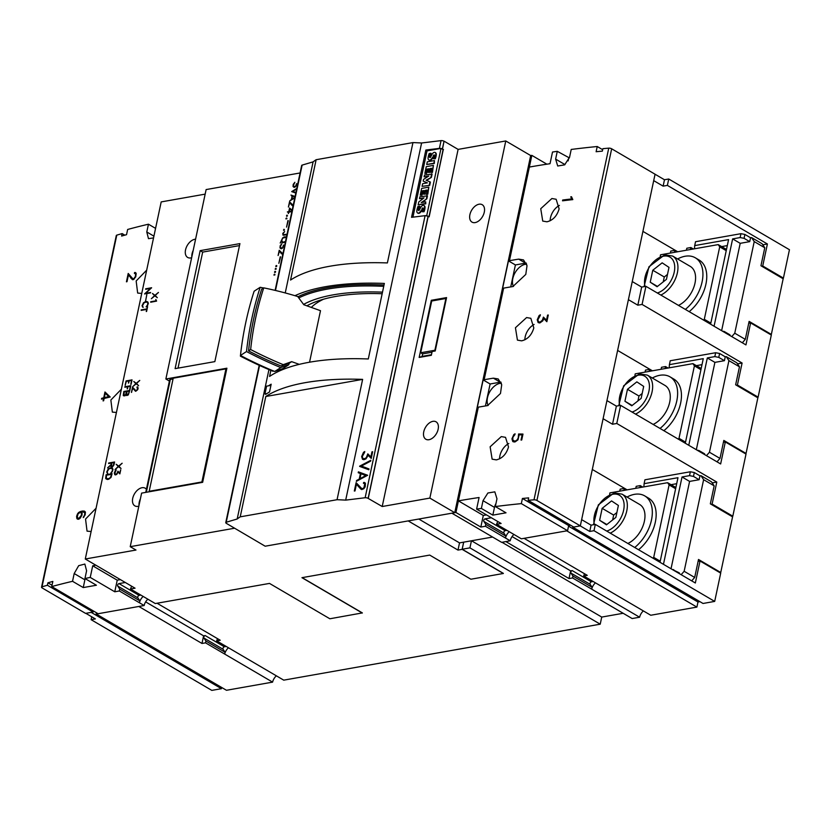 <?xml version="1.0" encoding="UTF-8"?>
<svg xmlns="http://www.w3.org/2000/svg" width="831" height="831" viewBox="0 0 831 831"><rect width="100%" height="100%" fill="white"/><g stroke="black" fill="none" stroke-linecap="round" stroke-linejoin="round"><path stroke-width="1.25" d="M294.953 295.691A179.143 65.649 12 0 1 384.348 283.433L368.299 358.971A179.143 65.649 -168 0 0 269.566 376.433L270.854 370.387M383.735 286.352A158.856 58.212 -168 0 0 298.755 297.924M309.548 362.212L320.496 310.69L303.803 304.728L297.727 296.532A391.754 342.154 -122.9 0 0 263.749 287.869A328.245 286.685 -122.9 0 0 250.64 349.519A391.754 342.154 -122.9 0 0 283.236 364.653L281.148 366.014L289.157 363.178L288.824 364.716L280.785 367.572A392.783 343.047 -122.9 0 1 246.506 351.544A354.411 309.537 -122.9 0 1 260.165 287.297A392.783 343.047 -122.9 0 1 263.562 287.993M311.313 307.408A143.025 52.415 12 0 1 323.56 299.212M282.613 368.694L283.849 369.13M260.165 287.297L254.12 291.214A354.411 309.537 57.1 0 0 240.46 355.46A328.245 286.685 57.1 0 0 240.408 356.146A391.754 342.154 57.1 0 0 273.015 371.28L273.679 371.041M263.749 287.869L261.651 289.219A328.245 286.685 57.1 0 0 248.552 350.879A391.754 342.154 57.1 0 0 281.148 366.014M246.506 351.544L240.46 355.46A392.783 343.047 57.1 0 0 274.739 371.488L282.779 368.632L288.824 364.716M274.739 371.488L280.785 367.572M248.552 350.879L250.64 349.519M240.408 356.146L241.021 355.751M299.253 364.352L291.702 361.662L283.236 364.653M289.115 363.334L291.702 361.662M384.015 285.023A159.708 58.523 -168 0 0 297.924 296.802M382.167 293.727A146.059 53.527 -168 0 0 306.878 305.818M382.499 292.148A150.037 54.981 -168 0 0 303.575 304.416M269.524 391.972A179.143 65.649 -168 0 0 266.855 393.593A179.143 65.649 -168 0 0 265.681 394.361L264.944 393.925L266.595 386.166L268.496 385.823A179.143 65.649 12 0 1 271.176 384.202L269.524 391.972M382.208 506.515L429.856 498.091L505.767 140.958L458.11 149.393L382.208 506.515L368.123 498.371A2.275 0.831 -168 0 0 365.141 497.738L345.686 500.127L421.597 142.994A179.143 65.649 12 0 0 412.955 142.589L387.381 262.928A179.143 65.649 12 0 0 290.549 280.047L316.133 159.718L412.955 142.589M285.241 292.948L313.1 161.868A179.143 65.649 12 0 1 316.133 159.718M268.943 369.587L237.188 518.991L226.219 522.242A2.285 0.841 -168 0 0 225.762 522.606A2.285 0.841 -168 0 0 226.458 523.416L265.172 546.206L454.765 512.675L530.677 155.553L505.767 140.958M240.221 516.84L265.795 396.501L362.628 379.383L337.054 499.711L240.221 516.84A179.143 65.649 -168 0 0 237.188 518.991M362.628 379.383A179.143 65.649 -168 0 0 265.795 396.501M345.686 500.127A179.143 65.649 -168 0 0 337.054 499.711M266.855 393.593L264.944 393.925M268.496 385.823L270.916 385.397M365.141 497.738L425.098 215.665L411.542 217.327L425.846 150.037L439.402 148.375L441.053 140.616L421.597 142.994M356.104 482.666L361.921 488.742L363.833 487.994L364.518 486.852L364.757 483.642L363.407 483.278L364.196 482.375L365.443 483.382L365.183 486.841L363.812 488.753L361.672 489.584L356.416 484.296L355.003 490.944L354.318 491.028L356.104 482.666M359.605 466.191L370.823 460.291L370.647 461.132L361.412 466.056L368.995 468.923L368.808 469.764L359.646 466.399M363.511 452.313L364.778 451.513L364.601 452.365L362.337 456.427L362.69 458.182L364.061 458.878L366.263 457.746L367.801 453.861L370.875 456.915L371.966 451.815L372.641 451.732L371.228 458.421L368.164 455.326L365.962 458.878L363.864 459.699L362.513 459.304L361.651 456.541L363.511 452.313L361.724 456.593L362.565 459.314M358.4 471.863L367.645 475.259L356.385 481.346L356.561 480.505L359.241 479.082L360.415 473.535L358.213 472.714L358.4 471.863L358.296 472.746M360.415 473.535L359.304 479.123L356.561 480.505M367.645 475.28L358.473 471.915M356.634 480.547L356.478 481.294M359.989 478.687L365.9 475.612L361.028 473.753L359.989 478.687L365.837 475.571M372.631 451.784L372.028 451.856L370.875 456.915M368.164 455.326L371.228 458.4M364.757 451.617L363.583 452.365M367.863 453.923L366.326 457.798L364.58 458.868L363.22 458.619M370.803 460.374L359.678 466.243M368.985 468.944L361.412 466.056M356.416 484.296L360.872 489.147M356.167 482.738L354.411 491.017M364.757 483.642L363.905 488.036L361.994 488.784L361.101 488.306M365.089 482.853L363.656 482.499L363.49 483.268M412.934 217.151L427.02 150.878L441.012 148.406L443.245 149.715L428.993 216.725M427.227 150.847L425.846 150.037M425.534 215.644L428.079 216.289A2.275 0.831 -168 0 0 425.098 215.665M426.77 215.426L441.012 148.406M418.159 204.831L425.773 203.824L425.701 201.798L425.327 203.564L418.159 204.831L418.772 201.954L424.007 197.871L419.468 198.671L419.863 196.812L427.477 195.804L426.843 198.775L422.21 202.421M423.446 198.308L419.468 198.671M431.393 177.356L426.085 180.213L430.396 182.072L429.7 185.355L422.086 186.362L422.647 183.703L427.383 182.862L423.197 181.127L423.561 179.392L428.827 176.006L424.101 176.837L424.485 175.05L432.099 174.053L431.393 177.356L426.604 180.431M427.259 182.882L423.197 181.127M428.1 176.473L424.101 176.837M434.436 160.56L434.312 163.489L426.729 164.486L427.3 161.827L434.436 160.56L433.865 163.229L426.729 164.486M434.405 155.168L434.301 155.231A2.68 1.672 -59.6 0 0 433.647 156.186L432.276 157.672A4.238 2.649 120.4 0 1 430.728 159.645A2.929 1.828 120.4 0 1 428.848 159.988A3.604 2.254 120.4 0 1 428.069 158.119A12.818 8.009 120.4 0 1 429.222 153.465L431.144 153.465A10.419 6.513 -59.6 0 0 430.094 156.332A2.96 1.849 -59.6 0 0 429.991 157.537L430.001 157.589M430.094 156.332L429.648 156.072A2.96 1.849 -59.6 0 0 429.544 157.277L429.949 157.599A0.852 0.53 -59.6 0 0 430.562 157.09A46.453 29.012 -59.6 0 0 431.798 154.774A4.082 2.545 120.4 0 1 433.325 152.8A2.753 1.714 120.4 0 1 435.122 152.447L435.569 152.717A3.334 2.078 120.4 0 1 436.275 154.504A9.785 6.108 120.4 0 1 435.299 158.752L433.481 158.742A7.853 4.903 -59.6 0 0 434.416 155.605A1.184 0.738 -59.6 0 0 434.281 154.93L433.855 154.971A2.68 1.672 -59.6 0 0 433.2 155.927M433.647 156.186L432.722 157.932A4.238 2.649 120.4 0 1 431.175 159.905A2.929 1.828 120.4 0 1 429.295 160.248L428.848 159.988M433.439 165.39L432.442 172.412L430.718 172.37L431.59 168.288L429.959 168.568L429.201 172.142L427.975 172.36L428.734 168.786L427.041 169.088L426.178 173.18L424.838 173.419L426.272 166.657L433.439 165.39L432.006 172.142L430.718 172.37M431.518 168.641L430.406 168.828L429.648 172.401L427.975 172.36M428.661 169.14L427.487 169.347L426.615 173.44L424.838 173.419M428.817 187.141L427.82 194.163L426.542 194.392L426.968 190.039L425.337 190.33L424.568 193.903L423.343 194.111L424.111 190.538L422.418 190.839L421.546 194.932L420.206 195.171L421.649 188.408L428.817 187.141L427.373 193.903L426.095 194.132M426.885 190.392L425.773 190.59L425.015 194.163L423.343 194.111M424.028 190.891L422.865 191.099L421.992 195.192L420.206 195.171M423.135 208.166L423.041 208.228A2.68 1.672 -59.6 0 0 422.387 209.173L421.005 210.659A4.238 2.649 120.4 0 1 419.458 212.632A2.929 1.828 120.4 0 1 417.588 212.985A3.604 2.254 120.4 0 1 416.809 211.116A12.818 8.009 120.4 0 1 417.962 206.452L419.884 206.452A10.419 6.513 -59.6 0 0 418.824 209.319A2.96 1.849 -59.6 0 0 418.731 210.523L418.731 210.575M418.824 209.319L418.377 209.059A2.96 1.849 -59.6 0 0 418.284 210.264L418.679 210.586A0.852 0.53 -59.6 0 0 419.302 210.087A46.453 29.012 -59.6 0 0 420.528 207.771A4.082 2.545 120.4 0 1 422.055 205.787A2.753 1.714 120.4 0 1 423.862 205.444L424.309 205.704A3.334 2.078 120.4 0 1 425.015 207.501A9.785 6.108 120.4 0 1 424.039 211.749L422.21 211.728A7.853 4.903 -59.6 0 0 423.156 208.591A1.184 0.738 -59.6 0 0 423.021 207.927L422.595 207.968A2.68 1.672 -59.6 0 0 421.94 208.913M422.387 209.173L421.452 210.929A4.238 2.649 120.4 0 1 419.904 212.892A2.929 1.828 120.4 0 1 418.035 213.245L417.588 212.985M426.843 198.775L421.213 202.598L425.701 201.798M427.03 195.545L426.396 198.516M429.7 185.355L422.086 186.362M429.949 181.812L429.253 185.095M431.653 173.783L430.946 177.096M435.299 158.752L433.481 158.742M435.122 152.447A3.334 2.078 120.4 0 1 435.828 154.244A9.785 6.108 120.4 0 1 434.852 158.492M430.697 153.205A10.419 6.513 -59.6 0 0 429.648 156.072M424.039 211.749L422.21 211.728M423.862 205.444A3.334 2.078 120.4 0 1 424.568 207.241A9.785 6.108 120.4 0 1 423.592 211.49M419.437 206.192A10.419 6.513 -59.6 0 0 418.377 209.059M443.068 149.611L429.17 216.829L428.214 216.268L368.258 498.34M441.292 148.572A2.275 0.831 12 0 1 442.372 149.009L443.474 149.538M439.402 148.375A2.275 0.831 12 0 1 440.773 148.448M442.372 149.009L444.024 141.239A2.275 0.831 -168 0 0 441.053 140.616M442.518 148.978L444.024 141.239M458.11 149.393L444.17 141.218M431.31 300.292L446.579 297.591L435.226 350.973L432.13 351.523L431.331 355.294L419.156 357.444L431.31 300.292L432.338 300.895M432.899 421.338A10.097 6.305 120.4 0 1 436.046 421.816A10.097 6.305 120.4 0 1 437.459 431.507A10.097 6.305 120.4 0 1 428.993 439.713A10.097 6.305 120.4 0 1 425.846 439.235A10.097 6.305 120.4 0 1 424.433 429.544A10.097 6.305 120.4 0 1 432.899 421.338M479.051 204.218A10.097 6.305 120.4 0 1 482.198 204.696A10.097 6.305 120.4 0 1 483.611 214.388A10.097 6.305 120.4 0 1 475.145 222.594A10.097 6.305 120.4 0 1 471.998 222.116A10.097 6.305 120.4 0 1 470.585 212.414A10.097 6.305 120.4 0 1 479.051 204.218M422.013 356.655L422.719 353.871M431.975 352.23L422.615 353.881L420.704 352.76L431.705 301.009L445.894 298.495L434.893 350.256L420.704 352.76M419.156 357.444L431.393 354.993L419.447 357.112M205.164 194.132L161.193 201.912L85.281 559.003L110.211 573.608A730.615 267.738 -168 0 0 110.159 573.619L135.048 588.203L130.477 589.002L155.293 603.545L269.504 583.414L329.865 618.773L362.347 612.914L302.141 577.649M300.084 172.962L206.13 189.572L165.868 378.998L226.905 368.206L202.65 482.323L141.613 493.115L130.228 546.673L234.498 528.236M78.581 512.53L80.358 511.532A730.615 267.738 12 0 1 82.414 511.034L84.357 511.096L85.385 511.979L85.178 514.815L83.235 517.62L84.596 514.919L84.783 512.509L82.217 511.865A730.615 267.738 -168 0 0 81.635 512L82.03 515.033L80.14 518.284L78.758 519.167A730.615 267.738 -168 0 0 78.332 519.271L77.21 519.011L76.577 516.383L77.491 513.922L78.581 512.53L79.257 512.872M104.966 391.983L110.222 397A730.615 267.738 -168 0 0 104.135 398.475L103.657 400.75A730.615 267.738 -168 0 0 103.075 400.895L103.563 398.62A730.615 267.738 -168 0 0 101.496 399.14L101.673 398.329A730.615 267.738 12 0 1 103.73 397.81L104.966 391.983M128.213 273.451L132.939 278.894A730.615 267.738 12 0 1 133.708 278.707L135.214 276.816L135.682 274.614L134.861 273.285A730.615 267.738 -168 0 0 134.383 273.399L134.56 272.578A730.615 267.738 12 0 1 135.079 272.443L136.118 273.326L135.785 276.754L133.573 279.528A730.615 267.738 -168 0 0 132.7 279.735L128.431 275.019L127.008 281.678A730.615 267.738 -168 0 0 126.437 281.813L128.213 273.451M153.538 237.915L148.479 238.653L146.786 231.974L148.448 224.204A730.615 267.738 -168 0 0 127.652 229.47L126.541 234.685A730.615 267.738 -168 0 0 121.627 236.056L122.147 233.594A730.615 267.738 -168 0 0 116.776 235.142A2.275 0.831 -168 0 0 116.298 235.516L41.55 587.185A2.275 0.831 12 0 1 42.028 586.811A730.615 267.738 12 0 1 47.398 585.253L47.918 582.801A730.615 267.738 12 0 1 52.841 581.43L51.74 586.572L98.11 613.725L144.147 605.519L119.332 590.976L114.771 591.786L90.236 577.42A730.615 267.738 -168 0 0 84.949 578.521L96.417 585.242L83.245 587.569L72.536 581.305A730.615 267.738 -168 0 0 51.74 586.572M72.536 581.305L74.188 573.546L78.685 565.672L84.855 564.062L86.601 570.772L84.949 578.521M90.236 577.42L92.708 565.807A730.615 267.738 12 0 1 95.814 565.173M141.737 293.436L137.655 293.063L136.159 280.982L146.682 270.158M116.433 412.477L112.351 412.103L110.855 400.023L121.378 389.199M91.13 531.518L87.047 531.144L85.551 519.063L96.074 508.25M78.197 518.253L78.446 519.25M78.218 518.856L76.618 518.025M77.19 516.705L76.577 516.383M81.885 512.415L81.116 512.841M81.812 512.291L80.358 511.532M85.302 511.906L83.786 511.927M84.024 511.865L82.414 511.034M83.962 517.038L83.422 516.757M85.406 512.831L84.783 512.509M85.406 512.613L84.118 511.938M82.124 513.371L80.192 512.353L78.031 513.922L77.21 517.225L78.55 518.44A730.615 267.738 12 0 1 78.903 518.357L81.448 515.147L81.355 512.976L80.192 512.353M79.527 518.679L78.903 518.357M82.144 513.901L81.521 513.579M82.124 513.381L81.355 512.976M79.288 518.824L78.55 518.44M102.67 398.849L101.673 398.329M104.737 398.329L103.73 397.81M106.461 393.354L106.347 393.894M110.014 397.052L105.236 393.312L104.311 397.665A730.615 267.738 12 0 1 108.809 396.574L105.236 393.312M105.308 398.184L104.311 397.665M109.817 397.104L108.809 396.574M132.721 279.735L131.984 279.351M131.36 277.606L133.074 279.652M132.316 278.873L130.716 278.032M129.958 275.819L128.431 275.019M132.939 278.894L132.254 278.541M134.248 278.987L133.708 278.707M136.222 274.001L135.515 273.638M136.222 273.991L134.861 273.285M136.128 273.389L134.56 272.578M135.827 272.838L135.079 272.443M200.178 250.64L239.92 243.608L214.845 361.62L175.102 368.642L200.178 250.64L202.671 252.105L239.505 245.581M274.438 274.209L274.905 274.926L273.939 275.092L274.438 274.209L274.957 274.521L273.939 275.092M275.674 268.392L276.141 269.099L275.175 269.275L275.674 268.392L276.193 268.693L275.175 269.275M280.244 256.758L278.852 263.313L280.587 256.956M284.42 246.651L283.735 245.934L282.426 248.199L281.19 248.77L279.995 247.918L280.172 245.789L281.802 243.67L280.338 246.776L281.325 248.251L282.602 247.493L283.537 245.041L284.545 246.069M286.934 234.799L282.997 235.152L282.8 233.397L284.638 231.61L283.194 233.366L283.184 234.643L287.048 234.29M287.942 220.537L286.55 227.092L288.284 220.734M286.996 215.104L287.474 215.811L286.737 216.33L286.996 215.104L287.027 216.278L286.508 215.977M293.083 205.859L289.687 202.806L288.409 207.033L289.52 201.798L293.198 205.34M295.815 193.052L291.681 191.618L296.792 188.45M296.677 188.99L292.761 191.369L295.929 192.512M297.467 185.261L296.792 184.544L295.472 186.809L294.247 187.37L293.042 186.518L293.218 184.389L294.86 182.28L293.395 185.386L294.371 186.85L295.659 186.092L296.584 183.651L297.591 184.679M294.776 197.913L289.697 200.977L291.38 199.492L292.117 196.033L290.954 195.046L295.078 196.48M291.868 211.593L289.084 212.082L288.378 213.577L288.689 212.154L287.37 211.905L288.793 211.645L289.562 208.01L292.148 210.264M286.383 218.013L286.851 218.719L285.885 218.896L286.383 218.013L286.903 218.314L285.885 218.896M283.994 229.263L284.462 229.969L283.496 230.145L283.994 229.263L284.015 230.436L283.496 230.145M285.417 241.925L282.997 242.756L281.356 241.707L280.213 243.016L282.675 237.884L284.244 236.918L286.425 236.887M282.779 254.359L279.382 251.294L278.105 255.522L279.216 250.287L282.893 253.839M276.287 265.484L276.765 266.19L276.027 266.709L276.287 265.484L276.806 265.785L275.799 266.356M275.051 271.301L275.528 272.007L274.791 272.526L275.051 271.301L275.57 271.602L275.082 272.485L274.562 272.184M275.165 272.069L274.645 271.768M276.401 266.242L275.882 265.941M279.382 251.294L282.353 254.411M281.522 253.59L281.003 253.278M279.673 250.869L279.559 251.398M281.356 241.707L282.208 242.527M281.792 241.676L281.273 241.374M281.782 240.959L283.132 242.247L285.542 241.385M286.456 237.053L284.524 237.365M284.763 237.219L284.244 236.918M282.395 242.039L284.649 242.372M286.269 237.386L283.267 237.915L282.311 238.746L281.709 241.312M286.498 218.782L285.978 218.48M289.365 211.687L287.869 212.3M287.89 212.206L287.37 211.905M289.313 211.957L288.793 211.645M290.061 208.436L289.946 208.965M292.055 210.71L289.77 208.861L289.188 211.583L291.889 211.5M289.188 211.583L291.982 211.084M292.034 210.835L289.77 208.861M295.057 196.594L291.38 195.773M291.473 195.358L290.954 195.046M294.963 197.04L292.47 196.147L291.816 199.232L294.901 197.352M296.792 184.544L297.508 185.064M293.54 186.341L293.852 187.266M293.561 186.819L293.042 186.518M292.855 191.431L292.232 191.805M295.898 192.615L292.761 191.369M289.687 202.806L292.668 205.922M291.826 205.091L291.307 204.79M289.977 202.38L289.863 202.909M293.146 205.6L292.377 205.164M287.111 215.863L286.591 215.561M286.955 234.706L283.901 234.851M283.205 234.664L283.371 235.246M284.42 235.152L283.184 234.643M283.735 245.934L284.462 246.454M280.483 247.731L280.805 248.656M280.514 248.22L279.995 247.918M275.788 269.161L275.269 268.849M274.552 274.978L274.033 274.677M202.671 252.105L178.011 368.133M169.41 381.065L165.868 378.998M492.596 537.044L463.667 542.155L462.14 549.353L503.337 573.483L470.897 579.228L429.7 555.087L301.954 577.68L362.306 613.039M506.765 541.386L501.685 542.363L451.887 513.194L455.939 512.478L458.411 500.864A731.862 268.195 12 0 1 479.082 497.509L476.61 509.123L501.103 523.468L496.543 524.278L521.359 538.81L567.583 530.708L521.328 503.617A731.862 268.195 -168 0 0 495.318 506.546L506.017 512.81L492.835 515.137L481.378 508.427L483.019 500.678L487.89 493.001L494.819 491.848L496.969 498.787L495.318 506.546M478.324 407.159L477.316 407.335L483.154 379.912L484.151 379.725A731.862 268.195 12 0 1 493.375 378.167L498.185 378.946L501.716 384.691L500.48 393.479L487.548 405.601A731.862 268.195 -168 0 0 478.324 407.159L455.939 512.478L480.827 527.051L485.387 526.252L510.203 540.784L506.754 541.469M503.628 288.118L502.62 288.295L508.458 260.861L509.455 260.685A731.862 268.195 12 0 1 518.679 259.127L523.488 259.906L527.02 265.65L525.784 274.427L512.852 286.56A731.862 268.195 -168 0 0 503.628 288.118L484.151 379.725M521.328 503.617L522.419 498.475A731.862 268.195 12 0 1 528.651 497.883L528.132 500.335A731.862 268.195 12 0 1 534.001 499.815A2.275 0.831 12 0 1 536.919 500.459L580.318 525.878L655.067 174.219L611.668 148.791A2.275 0.831 -168 0 0 608.749 148.147A731.862 268.195 -168 0 0 602.88 148.676L602.35 151.128A731.862 268.195 -168 0 0 596.118 151.73L597.229 146.516A731.862 268.195 -168 0 0 571.219 149.445L569.567 157.215L564.644 164.85L557.715 166.013L555.627 159.105L557.279 151.325A731.862 268.195 -168 0 0 552.511 152.021L550.029 163.707A731.862 268.195 -168 0 0 529.357 167.062L531.84 155.376L530.666 155.584M148.448 224.204L155.563 228.369M85.198 578.667A9.245 5.775 -59.6 0 0 84.887 579.82L83.245 587.569M147.876 599.193A7.822 4.882 -59.6 0 0 144.147 605.519M143.181 596.44A7.822 4.882 -59.6 0 0 139.452 602.766L139.857 600.865L119.737 589.075L119.332 590.976M580.318 525.878L573.722 527.041L528.132 500.335M570.617 525.234L568.674 525.576L567.583 530.708M557.279 151.325L569.401 157.921M568.747 158.046L568.134 160.892M597.229 146.516L602.662 149.694M495.951 503.555A9.245 5.775 -59.6 0 0 494.487 507.388L492.835 515.137M481.378 508.427A731.862 268.195 -168 0 0 476.61 509.123M509.455 260.685L531.84 155.376L546.881 164.185M463.667 542.155L459.522 542.892L457.995 550.091L408.198 520.912M459.522 542.892L418.803 519.043M462.14 549.353L457.995 550.091M130.228 546.673L135.983 550.039L85.281 559.003M108.196 468.954L111.167 467.739L112.434 468.196L112.985 469.515L112.237 471.769L110.762 473.13L112.289 471.011L112.455 468.996L111.042 468.248L108.788 468.985L107.116 471.925L107.822 473.649L106.711 472.039L108.196 468.954L106.804 472.091L107.344 473.4M108.622 463.033L114.585 461.984L113.961 464.903L112.414 466.939L111.053 466.835L110.835 465.246L107.604 467.853L110.949 464.695L111.302 463.054L108.632 463.521M106.129 474.75L112.092 473.701L111.032 477.43L108.736 479.238L107.313 479.487L105.641 478.376L106.129 474.75L106.139 479.051M133.77 381.471L136.242 383.299L139.733 380.411L136.533 383.507L138.611 385.667L136.139 383.839L132.648 386.727L135.848 383.631L133.77 381.471M132.555 387.163L135.879 390.767L137.406 389.531L137.271 386.768L138.112 388.046L137.801 389.51L135.733 391.297L132.731 388.17L131.443 392.398L132.555 387.163M152.468 293.478L154.95 295.306L158.43 292.429L155.231 295.514L157.319 297.685L154.836 295.846L151.356 298.734L154.556 295.639L152.468 293.478M150.712 301.746L155.906 300.832L155.844 299.472L156.592 301.092L150.712 302.235M138.839 506.162A10.232 6.399 120.4 0 1 138.039 506.349A10.232 6.399 120.4 0 1 134.851 505.871A10.232 6.399 120.4 0 1 133.417 496.034A10.232 6.399 120.4 0 1 142.008 487.724A10.232 6.399 120.4 0 1 145.196 488.202A10.232 6.399 120.4 0 1 146.412 489.282M191.649 257.724A10.232 6.399 120.4 0 1 190.85 257.922A10.232 6.399 120.4 0 1 187.661 257.433A10.232 6.399 120.4 0 1 186.227 247.607A10.232 6.399 120.4 0 1 194.807 239.286A10.232 6.399 120.4 0 1 195.586 239.203M141.177 309.89L146.744 308.914L147.586 306.712L146.578 311.48L146.63 309.423L141.177 310.379M146.817 294.641L145.539 301.175M145.654 288.814L151.616 287.755L145.768 293.25L150.525 292.896L144.563 293.945L150.421 288.461L145.664 289.302M143.534 302.692L146.505 301.487L147.783 301.944L148.323 303.263L147.575 305.517L146.1 306.878L147.627 304.759L147.793 302.744L146.381 301.996L144.127 302.733L142.454 305.673L143.161 307.397L142.049 305.777L143.534 302.692L142.143 305.839L142.683 307.148M123.829 391.484L129.792 390.435L128.286 394.933L126.759 395.546L126.032 394.652L124.847 395.888L123.268 395.452L123.829 391.484L123.57 395.826M126.073 380.93L132.036 379.871L131.101 384.296L131.537 380.453L129.148 380.878L128.691 383.008L128.753 380.941L126.364 381.367L125.138 385.345L126.073 380.93L125.252 385.324M124.837 386.768L130.799 385.709L129.854 390.134L130.29 386.29L127.912 386.716L127.455 388.846L127.507 386.779L124.837 387.256M115.436 470.336L116.174 469.806L116.06 470.346L114.751 473.566L115.696 474.387L116.974 473.628L117.909 471.177L119.674 472.984L120.744 469.733L119.861 473.909L118.106 472.07L116.797 474.335L115.561 474.906L114.782 474.688L114.314 473.005L115.436 470.336L114.408 473.068L114.855 474.709M116.163 464.28L118.646 466.108L122.126 463.231L118.926 466.316L121.014 468.476L118.532 466.648L115.052 469.536L118.251 466.44L116.163 464.28M191.836 256.872A10.232 6.399 120.4 0 1 193.208 250.411M139.026 505.3A10.232 6.399 120.4 0 1 140.397 498.849M111.78 468.455L112.455 468.996M112.445 468.217L109.858 468.04L108.29 469.006M112.549 469.058L112.382 471.063L110.887 473.047M110.835 465.246L110.845 466.503M111.302 463.054L111.042 464.747L107.729 467.749M114.574 462.057L108.716 463.096M111.24 466.336L113.182 466.066L114.179 462.618L111.697 462.981L111.686 466.586L113.089 466.014L114.076 462.566M112.081 473.774L106.233 474.813M106.378 478.542L107.594 479.009L110.253 477.929L111.676 474.345L106.43 475.197L106.378 478.542L108.768 478.739L110.731 477.212L111.583 474.293M118.532 466.648L121.014 468.466M116.257 464.352L118.345 466.492L115.177 469.432M122.095 463.386L118.646 466.108M120.734 469.806L119.674 472.984M118.106 472.07L119.861 473.867M116.143 469.951L115.53 470.398M117.992 471.27L117.078 473.68L115.208 474.241M127.507 386.779L127.164 388.898M130.779 385.792L124.93 386.82M130.29 386.29L129.574 390.175M128.753 380.941L128.41 383.06M132.025 379.954L126.177 380.982M131.537 380.453L130.81 384.338M126.343 395.338L126.032 394.652M129.781 390.508L123.923 391.546M126.457 394.787L128.389 394.517L129.387 391.069L126.904 391.432L126.894 395.037L128.296 394.465L129.293 391.006M123.674 395.286L125.606 395.016L126.603 391.557L124.12 391.92L124.12 395.525L125.512 394.954L126.509 391.505M136.139 383.839L138.611 385.657M133.864 381.533L135.941 383.683L132.783 386.612M139.691 380.577L136.242 383.299M132.731 388.17L135.328 391.079M132.638 387.267L131.558 392.377M137.582 387.537L137.094 390.31L135.411 390.528M137.78 387.038L136.918 387.329M147.118 302.204L147.793 302.744M147.783 301.954L145.196 301.788L143.628 302.754M147.887 302.796L147.721 304.811L146.225 306.784M150.421 288.461L144.677 293.925M151.606 287.838L145.757 288.866M150.619 292.46L145.768 293.25M146.63 309.423L146.287 311.532M147.575 306.784L146.838 308.966L141.27 309.953M154.836 295.846L157.319 297.675M152.561 293.551L154.649 295.691L151.481 298.63M158.399 292.595L154.95 295.306M155.854 299.544L155.999 300.884L150.806 301.798M526.252 263.053A15.072 9.411 -59.6 0 0 525.545 263.147L515.407 264.944L508.458 260.861M510.743 286.903L515.407 264.944M526.688 264.196A13.795 8.611 -59.6 0 0 525.306 264.31A13.795 8.611 -59.6 0 0 514.784 273.254A13.795 8.611 -59.6 0 0 513.475 286.435M513.797 434.603L515.064 433.803L514.888 434.655L512.987 437.044L512.696 439.713L514.368 441.157A731.862 268.195 12 0 1 515.303 441.043L517.059 439.983L518.201 438.041L518.586 433.99L522.979 434.073L521.723 439.994A731.862 268.195 -168 0 0 521.027 440.077L522.117 434.945L519.146 434.779L518.014 439.807L515.147 441.863A731.862 268.195 -168 0 0 514.16 441.988L512.8 441.583L511.938 438.83L513.797 434.603L512.041 438.903L512.883 441.614M539.101 315.562L540.368 314.762L540.192 315.614L537.927 319.675L538.28 321.431L539.651 322.116A731.862 268.195 12 0 1 540.098 322.064L542.435 320.184L543.401 317.11L546.518 320.184L547.598 315.084A731.862 268.195 12 0 1 548.283 315.011L546.86 321.701L543.775 318.574L542.809 320.818L539.953 322.885A731.862 268.195 -168 0 0 539.454 322.947L538.104 322.542L537.242 319.79L539.101 315.562L537.345 319.862L538.176 322.573M562.701 200.011A731.862 268.195 12 0 1 571.655 198.941L570.772 196.822A731.862 268.195 12 0 1 571.499 196.739L572.819 199.606A731.862 268.195 -168 0 0 562.535 200.822L562.701 200.011L562.649 200.811M559.118 208.882C557.009 216.018 552.958 220.329 546.943 221.804L542.736 221.077L540.742 208.706L551.898 198.516L556.136 199.263L559.118 208.882M533.814 327.923C531.715 335.07 527.654 339.37 521.639 340.845L517.433 340.118L515.438 327.746L526.594 317.556L530.832 318.304L533.814 327.923M508.51 446.964C506.411 454.11 502.35 458.411 496.336 459.886L492.129 459.159L490.134 446.787L501.29 436.597L505.528 437.345L508.51 446.964M522.969 434.135L518.586 433.99M522.117 434.945L521.162 440.056M515.033 433.969L513.911 434.675M518.71 434.073L518.326 438.124L517.183 440.056L515.417 441.126L513.381 440.794M548.273 315.094L547.702 315.157L546.518 320.184M543.775 318.574L546.871 321.67M540.337 314.928L539.215 315.635M543.516 317.224L541.978 321.078L540.223 322.148L538.81 321.857M571.52 196.833L570.897 196.905L571.759 199.014L562.805 200.084M550.164 220.776A12.797 7.988 120.4 0 1 559.408 205.423M524.87 339.817A12.797 7.988 120.4 0 1 534.104 324.464M499.566 458.857A12.797 7.988 120.4 0 1 508.801 443.505M500.948 382.094A15.072 9.411 -59.6 0 0 500.252 382.187L490.113 383.984L483.154 379.912M485.439 405.944L490.113 383.984M501.384 383.236A13.795 8.611 -59.6 0 0 500.002 383.351A13.795 8.611 -59.6 0 0 489.48 392.294A13.795 8.611 -59.6 0 0 488.171 405.476M122.147 233.594L124.816 235.152M93.342 610.93L93.103 612.032L85.551 613.371L42.152 587.943A2.275 0.831 12 0 1 41.55 587.185M140.855 595.079L139.12 595.391A1.506 0.945 -59.6 0 0 137.946 596.409A1.506 0.945 -59.6 0 0 137.863 597.863L139.857 600.865M120.402 579.623L117.233 580.183L114.771 591.786M125.294 582.489L119.01 583.601A1.506 0.945 120.4 0 0 117.836 584.629A1.506 0.945 120.4 0 0 117.742 586.084L119.737 589.075M130.477 589.002L131.662 586.219M92.708 565.807L117.233 580.183M47.398 585.253L93.103 612.032M47.918 582.801L52.031 585.211M491.36 517.755L485.065 518.866A1.506 0.945 120.4 0 0 483.891 519.894A1.506 0.945 120.4 0 0 483.808 521.349L485.792 524.34L505.913 536.13L505.508 538.031A7.822 4.882 -59.6 0 1 509.237 531.715M485.792 524.34L485.387 526.252M458.411 500.864L483.299 515.449L480.827 527.051M513.932 534.468A7.822 4.882 -59.6 0 0 510.203 540.784M506.91 530.355L505.186 530.656A1.506 0.945 -59.6 0 0 504.012 531.674A1.506 0.945 -59.6 0 0 503.929 533.128L505.913 536.13M486.457 514.888L483.299 515.449M496.543 524.278L497.727 521.484M522.419 498.475L568.674 525.576M157.059 603.233L220.236 640.244L216.683 640.867L283.745 680.153L600.221 624.185L469.93 547.868L462.181 549.239L503.357 573.369M429.856 498.091L454.765 512.675M313.1 161.868L302.131 165.109A2.285 0.841 -168 0 0 301.674 165.483L275.123 290.383M368.123 498.371L428.079 216.289M226.219 522.242L259.542 365.463M275.487 290.466L302.131 165.109M462.181 549.239L463.688 542.155M469.93 547.868L471.437 540.784M572.871 526.542L572.736 527.145L573.619 526.989M623.177 613.278L601.737 617.069L600.221 624.185M601.737 617.069L471.489 540.773M502.017 542.3L632.152 618.544L639.621 617.225L572.559 577.94L569.006 578.563L505.923 541.615M762.796 244.802L767.397 243.982L762.723 265.982L783.415 278.105L789.45 249.716L668.737 179.008L664.478 179.756L655.057 174.24M783.415 278.105L782.355 278.292M628.402 299.669L637.824 305.185L642.083 304.437L742.093 363.022L737.419 385.023L758.111 397.145L771.313 335.038L750.622 322.916L745.947 344.907L645.926 286.321L641.667 287.079L632.246 281.553M758.111 397.145L757.051 397.332M603.098 418.71L612.52 424.236L616.779 423.478L716.789 482.063L712.115 504.064L732.807 516.186L746.009 454.079L725.318 441.957L720.643 463.958L620.622 405.362L616.373 406.12L606.942 400.594M732.807 516.186L731.747 516.373M580.246 525.888L589.73 531.445L593.988 530.697L714.691 601.405L720.706 573.12L700.014 560.998L695.339 582.998L595.318 524.403L591.07 525.161L581.648 519.635M714.691 601.405L703.026 603.472L572.736 527.145M699.931 601.654L697.988 601.997L696.897 607.097L566.752 530.853M524.081 538.332L587.257 575.343L583.705 575.966L650.766 615.252L696.897 607.097M643.371 610.92A7.822 4.882 -59.6 0 0 639.621 617.225M276.38 675.832A7.822 4.882 -59.6 0 0 272.599 682.126L205.527 642.841L201.985 643.464L138.902 606.516M96.427 612.748L96.167 613.953L226.468 690.281L272.599 682.126M221.7 687.486L221.441 688.681L211.812 690.384L91.098 619.677L91.711 616.789M595.463 582.853A7.822 4.882 -59.6 0 0 591.714 589.158L592.108 587.299L590.124 584.297A1.506 0.945 -59.6 0 1 590.207 582.843A1.506 0.945 -59.6 0 1 591.381 581.825L593.168 581.513M97.965 613.642L96.167 613.953M91.098 619.677L95.357 618.918L85.811 613.32M710.598 324.204L728.579 239.608L694.716 245.592L695.537 241.717L740.961 233.677L744.898 234.446L750.559 237.759L751.567 237.583L762.11 243.753L764.769 247.763L754.226 241.592L751.567 237.583M653.706 180.628L663.128 186.144L667.376 185.396L767.397 243.982M642.914 231.382L677.712 251.762M764.769 247.763L760.947 265.754L783.166 278.769L771.345 334.405L749.115 321.389L745.293 339.37L742.312 342.788M750.559 237.759L749.728 241.634L740.203 243.327L721.63 330.665M722.419 331.133L724.279 331.496L729.93 334.8L729.795 335.444M731.779 336.607L734.76 333.2L745.293 339.37M754.226 241.592L734.76 333.2M724.279 331.496L724.133 332.14M677.369 251.824L674.845 250.349L670.794 251.066L670.368 253.06M693.376 248.988L690.862 247.524L686.811 248.24L686.385 250.235M674.845 250.349L674.429 252.344M690.862 247.524L690.436 249.518M727.302 245.602L721.651 246.599M744.898 234.446L744.077 238.331L740.13 237.562L740.961 233.677M694.716 245.592L694.467 248.801M740.13 237.562L732.63 238.892L714.068 326.24M732.63 238.892L740.203 243.327M744.077 238.331L749.728 241.634M771.345 334.405L770.493 334.561M660.23 256.301L660.541 254.795L718.233 244.594L726.491 249.435M726.232 250.65L719.708 246.828L718.233 244.594M703.597 320.101L704.304 319.291L710.827 323.103M704.304 319.291L719.708 246.828M685.346 309.412A32.7 20.422 -59.6 0 0 702.091 281.886A32.7 20.422 -59.6 0 0 695.308 257.797L699.131 260.041A32.7 20.422 120.4 0 1 705.924 284.129A32.7 20.422 120.4 0 1 689.179 311.656M695.308 257.797A32.7 20.422 -59.6 0 0 677.608 258.971M644.067 286.653L648.959 266.772L664.707 254.816L672.643 256.062L690.27 266.387A22.749 14.21 120.4 0 1 694.352 285.656A22.749 14.21 120.4 0 1 678.47 305.382M668.997 267.374L666.452 279.33L657.072 286.737L650.237 282.197L652.771 270.241L662.151 262.835L668.997 267.374M667.501 274.427L664.27 276.983L663.231 281.875M652.771 270.241L664.27 276.983M650.237 282.197L657.466 286.435M761.663 266.169L762.723 265.982M748.721 323.249L750.622 322.916M663.128 186.144L664.478 179.756M667.376 185.396L668.737 179.008M723.417 442.289L725.318 441.957M697.126 450.173L698.975 450.537L698.84 451.181M698.975 450.537L704.626 453.84L704.491 454.484M714.826 356.603L715.657 352.728L719.604 353.487L718.773 357.372L714.826 356.603L707.326 357.932L688.764 445.281M685.295 443.245L703.275 358.649L669.412 364.643L670.233 360.758L715.657 352.728M706.475 455.648L709.456 452.241L719.989 458.421L717.008 461.828M728.922 360.633L726.263 356.624L736.806 362.794L739.465 366.803L728.922 360.633L709.456 452.241M719.604 353.487L725.255 356.8L726.263 356.624M725.255 356.8L724.424 360.685L714.899 362.368L696.326 449.716M652.065 370.865L649.541 369.39L645.49 370.107L645.064 372.101M649.541 369.39L649.125 371.384M668.072 368.04L665.558 366.564L661.507 367.281L661.081 369.276M665.558 366.564L665.132 368.559M701.998 364.643L696.347 365.65M669.412 364.643L669.173 367.842M739.465 366.803L735.643 384.795L757.862 397.81L746.041 453.446L723.811 440.43L719.989 458.421M707.326 357.932L714.899 362.368M718.773 357.372L724.424 360.685M746.041 453.446L745.199 453.601M634.926 375.342L635.237 373.846L692.929 363.635L701.187 368.476M700.928 369.691L694.404 365.869L692.929 363.635M678.293 439.142L679 438.332L685.523 442.144M679 438.332L694.404 365.869M660.043 428.453A32.7 20.422 -59.6 0 0 676.787 400.926A32.7 20.422 -59.6 0 0 670.004 376.838L673.827 379.081A32.7 20.422 120.4 0 1 680.62 403.17A32.7 20.422 120.4 0 1 663.876 430.697M670.004 376.838A32.7 20.422 -59.6 0 0 652.314 378.012M618.763 405.694L623.655 385.813L639.413 373.857L647.339 375.103L664.966 385.428A22.749 14.21 120.4 0 1 669.048 404.697A22.749 14.21 120.4 0 1 653.166 424.423M643.693 386.415L641.148 398.371L631.768 405.788L624.933 401.238L627.467 389.292L636.847 381.876L643.693 386.415M642.197 393.479L638.966 396.023L637.928 400.916M627.467 389.292L638.966 396.023M624.933 401.238L632.162 405.476M617.61 350.422L652.408 370.803M737.502 363.843L742.093 363.022M736.359 385.21L737.419 385.023M616.779 423.478L620.622 405.362M612.52 424.236L616.373 406.12M659.991 562.286L677.971 477.69L644.108 483.684L644.929 479.799L690.353 471.769L694.301 472.527L699.951 475.841L700.959 475.664L711.502 481.835L714.161 485.844L703.618 479.674L700.959 475.664M592.306 469.463L627.104 489.843M712.198 482.884L716.789 482.063M714.161 485.844L710.339 503.835L732.568 516.851L720.737 572.497L698.507 559.471L694.685 577.462L691.704 580.869M699.951 475.841L699.12 479.726L689.595 481.409L671.033 568.757M671.822 569.214L679.322 572.881L679.187 573.535M681.171 574.688L684.152 571.281L694.685 577.462M703.618 479.674L684.152 571.281M673.671 569.578L673.536 570.222M626.761 489.906L624.237 488.431L620.186 489.147L619.76 491.142M642.768 487.08L640.254 485.605L636.203 486.322L635.777 488.316M624.237 488.431L623.821 490.425M640.254 485.605L639.828 487.6M676.694 483.694L671.053 484.691M694.301 472.527L693.47 476.412L689.533 475.644L690.353 471.769M644.108 483.684L643.869 486.883M689.533 475.644L682.022 476.973L663.46 564.322M682.022 476.973L689.595 481.409M693.47 476.412L699.12 479.726M720.737 572.497L719.895 572.642M609.622 494.383L609.933 492.887L667.625 482.686L675.883 487.517M675.624 488.732L669.1 484.909L667.625 482.686M652.989 558.183L653.706 557.372L660.219 561.195M653.706 557.372L669.1 484.909M634.739 547.494A32.7 20.422 -59.6 0 0 651.483 519.967A32.7 20.422 -59.6 0 0 644.7 495.878L648.533 498.122A32.7 20.422 120.4 0 1 655.316 522.221A32.7 20.422 120.4 0 1 638.572 549.738M644.7 495.878A32.7 20.422 -59.6 0 0 627.01 497.052M593.459 524.735L598.351 504.853L614.109 492.897L622.035 494.144L639.662 504.469A22.749 14.21 120.4 0 1 643.745 523.738A22.749 14.21 120.4 0 1 627.862 543.474M618.389 505.456L615.844 517.412L606.464 524.828L599.629 520.279L602.163 508.333L611.554 500.916L618.389 505.456M616.893 512.519L613.662 515.064L612.624 519.967M602.163 508.333L613.662 515.064M599.629 520.279L606.859 524.517M711.056 504.251L712.115 504.064M698.113 561.33L700.014 560.998M637.824 305.185L641.667 287.079M642.083 304.437L645.926 286.321M228.473 647.775A7.822 4.882 -59.6 0 0 224.692 654.059L225.076 652.252L223.092 649.26A1.506 0.945 -59.6 0 1 223.175 647.806A1.506 0.945 -59.6 0 1 224.349 646.778L226.219 646.445M145.633 601.873L203.605 635.84L205.184 635.559A1.506 0.945 -59.6 0 0 204.011 636.577A1.506 0.945 -59.6 0 0 203.927 638.031L205.922 641.033L225.076 652.252M205.922 641.033L205.527 642.841M203.605 635.84L201.985 643.464M216.683 640.867L217.462 638.613M91.181 612.374L221.441 688.681M589.73 531.445L591.07 525.161M512.062 536.566L570.637 570.876L572.227 570.596A1.506 0.945 -59.6 0 0 571.053 571.624A1.506 0.945 -59.6 0 0 570.959 573.078L572.954 576.07L592.108 587.299M572.954 576.07L572.559 577.94M570.637 570.876L569.006 578.563M583.705 575.966L584.453 573.702M568.549 526.168L697.988 601.997M593.988 530.697L595.318 524.403M226.676 369.307L225.939 368.871L173.212 378.198L149.175 491.287L149.829 491.672M202.556 482.344L201.902 481.959L225.939 368.871M201.902 481.959L149.175 491.287M173.056 378.957L170.324 379.435A2.129 0.779 -168 0 0 169.669 379.84L145.747 492.388M431.445 354.723L422.19 356.364M42.028 586.811L116.776 235.142M153.912 236.149L146.786 231.974M84.887 579.82L74.188 573.546M564.987 164.59L555.627 159.105M494.487 507.388L483.019 500.678M518.679 259.127L525.545 263.147M534.001 499.815L608.749 148.147M493.375 378.167L500.252 382.187M119.01 583.601L139.12 595.391M117.742 586.084L137.863 597.863M536.919 500.459L611.668 148.791M485.065 518.866L505.186 530.656M483.808 521.349L503.929 533.128M645.033 286.477A20.474 12.787 120.4 0 1 648.897 267.79A20.474 12.787 120.4 0 1 663.574 256.156A20.474 12.787 120.4 0 1 674.419 271.145A20.474 12.787 120.4 0 1 657.342 293.011M672.643 256.062A22.749 14.21 120.4 0 1 676.725 275.331A22.749 14.21 120.4 0 1 660.842 295.057M619.729 405.518A20.474 12.787 120.4 0 1 623.593 386.83A20.474 12.787 120.4 0 1 638.27 375.197A20.474 12.787 120.4 0 1 649.115 390.196A20.474 12.787 120.4 0 1 632.038 412.051M647.339 375.103A22.749 14.21 120.4 0 1 651.421 394.372A22.749 14.21 120.4 0 1 635.538 414.098M594.425 524.569A20.474 12.787 120.4 0 1 598.289 505.871A20.474 12.787 120.4 0 1 612.966 494.237A20.474 12.787 120.4 0 1 623.811 509.237A20.474 12.787 120.4 0 1 606.734 531.092M622.035 494.144A22.749 14.21 120.4 0 1 626.117 513.413A22.749 14.21 120.4 0 1 610.234 533.138M203.927 638.031L223.092 649.26M205.184 635.559L224.349 646.778M572.227 570.596L591.381 581.825M570.959 573.078L590.124 584.297M146.339 492.284L170.324 379.435M259.199 365.308L225.762 522.606"/></g></svg>
